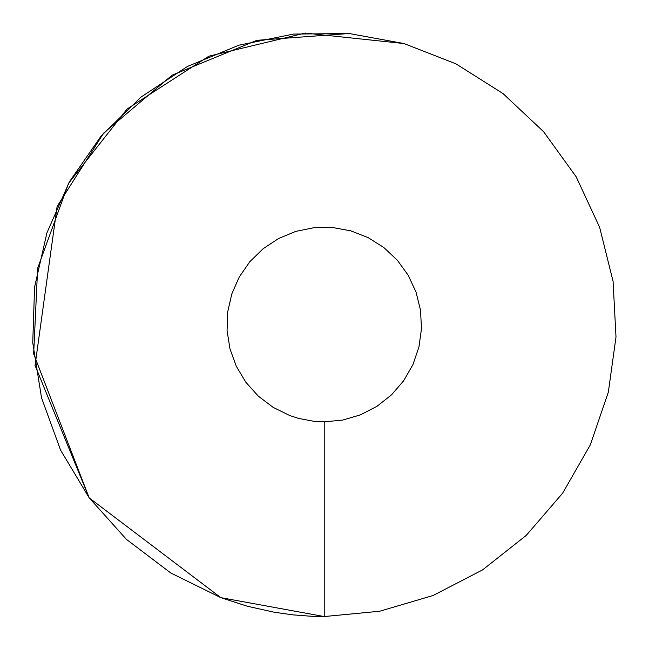 <?xml version="1.0" encoding="UTF-8"?>
<svg xmlns="http://www.w3.org/2000/svg" width="649" height="649" viewBox="0 0 649 649"><rect width="100%" height="100%" fill="white"/><g stroke="black" fill="none" stroke-linecap="round" stroke-linejoin="round"><path stroke-width="0.97" d="M311.325 616.266L324.224 616.55L379.673 611.236L433.102 595.498L482.564 569.903L526.274 535.376L562.634 493.183L590.322 444.857L608.332 392.15L616.006 336.985L613.078 281.366L599.635 227.312L576.174 176.796L543.554 131.658L502.951 93.521L455.858 63.797L403.97 43.548L349.178 33.521L293.486 34.072L238.905 45.187L187.431 66.466L140.938 97.131L101.106 136.063L69.386 181.842L46.939 232.821L34.575 287.126L32.75 342.794L41.528 397.796L60.584 450.13L89.229 497.905L126.417 539.36L170.809 573.002L220.774 597.615L247.285 606.231L274.503 612.283L292.853 614.863L311.325 616.266L324.224 616.55L379.673 611.236M403.97 43.548L305.192 33.075L208.873 56.195L127.066 109.048L68.616 183.237L37.642 268.264L33.667 353.924L89.156 497.807L35.062 365.468L57.112 206.414L103.645 133.094L172.147 75.17L256.907 40.319L349.138 33.513M89.229 497.905L220.774 597.615L89.229 497.905M403.905 43.532L349.178 33.521M220.855 597.648L324.224 616.55L324.224 421.85L342.704 420.081L360.519 414.833L377.004 406.298L391.574 394.795L403.694 380.728L412.926 364.616L418.93 347.053L421.485 328.662L420.511 310.125L416.025 292.107L408.213 275.265L397.334 260.217L383.802 247.504L368.105 237.599L350.809 230.849L332.548 227.507L313.978 227.694L295.79 231.393L278.632 238.491L263.129 248.713L249.849 261.685L239.278 276.945L231.798 293.94L227.677 312.039L227.069 330.601L229.989 348.935L236.341 366.377L245.89 382.302L258.294 396.117L273.083 407.337L289.746 415.538L298.581 418.41L313.767 421.29L324.224 421.85"/></g></svg>
